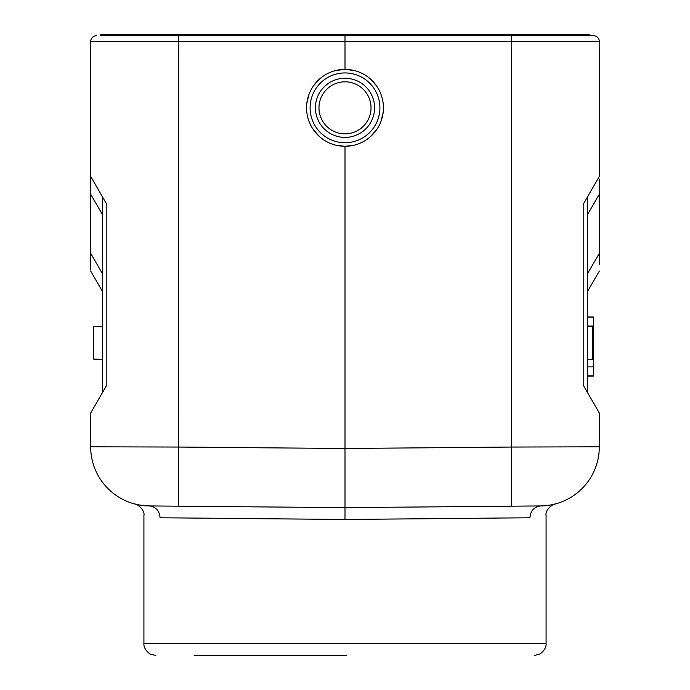 <?xml version="1.0" encoding="UTF-8"?>
<svg xmlns="http://www.w3.org/2000/svg" width="690" height="690" viewBox="0 0 690 690"><rect width="100%" height="100%" fill="white"/><g stroke="black" fill="none" stroke-linecap="round" stroke-linejoin="round"><path stroke-width="1.03" d="M511.29 34.5L100.145 34.5L100.145 35.682L511.29 35.682L511.29 34.5L589.855 34.5L589.855 35.682M345 34.5L345 35.682L100.145 35.682M597.816 179.046L587.414 197.055L587.483 392.524L583.188 385.08L599.317 413.017L583.188 385.08L583.188 204.378L599.317 176.442L599.317 41.598A5.917 5.917 0 0 0 593.4 35.682L345 35.682L345 41.598L90.683 41.598A5.917 5.917 0 0 1 96.6 35.682A5.917 5.917 0 0 0 90.683 41.598A5.917 5.917 0 0 1 96.6 35.682M102.586 197.055L90.683 176.442L90.683 41.598M90.683 413.017L106.812 385.08L90.683 413.017L90.683 446.792L178.624 447.051A59.142 0.517 90.5 0 0 178.624 506.193L227.752 506.624M90.683 176.442L90.683 194.201L90.683 176.442L106.812 204.378L106.812 385.08L102.517 392.524L102.517 196.935L90.701 176.468M102.517 209.967L102.517 203.403M102.517 226.113L102.517 291.56L102.517 273.801L90.683 253.308L90.683 269.937M102.517 214.694L90.683 194.201L90.683 253.308M90.683 269.16L90.683 264.322M90.683 257.887L90.683 254.36M140.13 505.14L149.316 505.934L140.139 505.14M139.785 505.08L135.895 504.269L139.794 505.08M184.756 506.244L149.316 505.934C155.819 506.745 159.407 510.686 160.089 517.767C138.552 515.189 138.552 515.189 160.089 517.767L345 519.475L529.911 517.767C551.448 515.189 551.448 515.189 529.911 517.767C551.448 515.189 551.448 515.189 529.911 517.767L483.983 518.19M511.583 493.031A59.142 0.517 -90.5 0 1 511.376 506.193A59.142 0.517 -90.5 0 0 511.376 447.051L345 448.5L345 507.642L511.376 506.193L345 507.642L345 519.475M149.316 505.934A59.142 59.142 -64.7 0 1 90.683 446.792A59.142 59.142 -64.7 0 0 149.316 505.934L151.188 505.951M178.675 35.682L178.624 447.051L345 448.5L345 146.28A38.442 38.442 0 0 1 306.558 107.838A38.442 38.442 0 0 1 345 69.397L345 41.598L511.376 41.598L511.325 35.682M344.69 146.28L335.823 145.167M327.163 141.89L325.663 141.062M319.539 136.637L313.424 129.763M309.103 121.587L308.033 118.387M306.929 113.177L306.852 112.591M306.826 103.328L309.008 94.332M313.277 86.121L319.392 79.169M325.076 74.96L327.06 73.839M335.788 70.518L344.698 69.397M345 142.735A34.897 34.897 0 0 1 310.103 107.838A34.897 34.897 0 0 1 345 72.942A34.897 34.897 0 0 1 379.897 107.838A34.897 34.897 0 0 1 345 142.735M345 69.397A38.442 38.442 0 0 1 383.442 107.838A38.442 38.442 0 0 1 345 146.28M345.311 69.397L354.177 70.509M362.837 73.787L364.337 74.615M370.461 79.031L376.576 85.905M380.897 94.09L381.967 97.29M383.071 102.491L383.148 103.086M383.174 112.349L380.992 121.337M376.723 129.556L370.608 136.508M364.924 140.708L362.94 141.838M354.212 145.159L345.302 146.28M599.317 41.598L511.376 41.598L511.376 447.051L599.317 446.792A59.142 59.142 95.2 0 1 540.684 505.934L549.87 505.14L540.684 505.934A59.142 59.142 72.3 0 0 599.317 446.792A59.142 59.142 95.2 0 1 540.684 505.934L527.669 506.046M599.317 413.017L599.317 446.792A59.142 59.142 72.3 0 1 540.684 505.934C534.181 506.753 530.593 510.695 529.911 517.767M587.483 196.935L599.3 176.476M587.483 203.403L587.483 213.158M587.483 225.923L587.483 291.56L587.483 273.801L599.317 253.308L599.317 179.176M599.317 264.27L599.317 253.308M599.317 253.489L599.317 257.68M599.317 179.228L599.317 194.201L587.483 214.694M562.833 446.904L558.529 446.913M599.136 176.752L598.782 177.364M587.483 291.56L599.317 271.066L587.483 291.56M550.189 505.08L554.087 504.278L550.18 505.089M540.667 505.934L534.966 505.986M194.183 655.5L346.596 655.5M345.423 507.642L537.407 505.96M587.483 359.404L592.805 359.197L592.805 326.491L587.483 326.31M587.483 316.943L593.4 316.943L593.4 376.145L587.483 376.145M587.483 366.882L593.4 366.882M587.483 375.912L593.4 375.912M592.805 350.994L593.4 350.994L592.805 350.994M592.805 342.042L593.4 342.042M587.483 326.051L593.4 326.051M587.483 317.124L593.4 317.124M315.425 107.838A29.575 29.575 0 0 1 345 78.263A29.575 29.575 0 0 1 374.575 107.838A29.575 29.575 0 0 1 345 137.405A29.575 29.575 0 0 1 315.425 107.838M318.978 107.838A26.022 26.022 0 0 1 345 81.817A26.022 26.022 0 0 1 371.022 107.838A26.022 26.022 0 0 1 345 133.86A26.022 26.022 0 0 1 318.978 107.838M90.683 271.066L102.517 291.56L90.683 271.066M102.517 326.31L93.642 326.62L93.642 359.076L102.517 359.404M178.71 34.5L178.71 35.682M106.812 385.08L106.812 204.378M583.188 204.378L583.188 385.08M135.093 504.071L135.093 504.071C136.724 503.674 145.202 509.884 143.917 515.516L143.917 643.675L546.083 643.675C546.023 642.752 547.334 648.609 540.037 653.991L534.258 655.5M220.8 506.555L344.577 507.642M598.704 177.503L599.161 176.709L598.704 177.503M546.083 643.675L546.083 515.516C544.798 509.884 553.277 503.674 554.907 504.071L554.907 504.071M143.917 643.675C143.977 642.752 142.666 648.609 149.963 653.991L155.742 655.5M587.483 376.085L593.4 376.085M91.296 177.503L90.838 176.709"/></g></svg>
